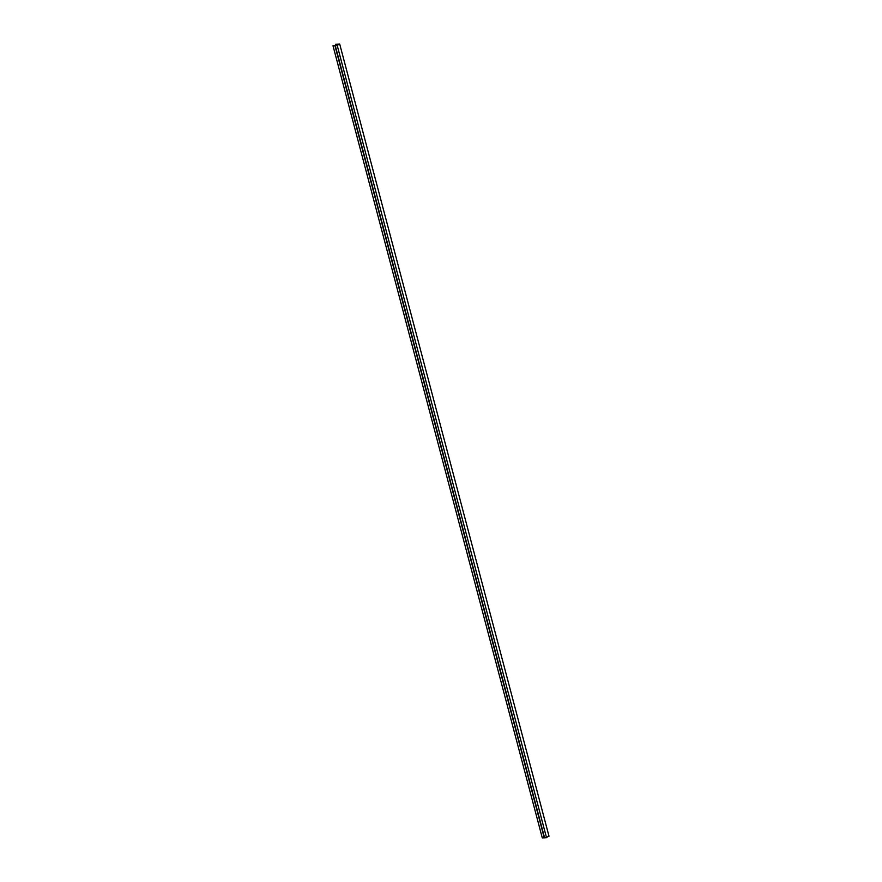 <?xml version="1.0" encoding="UTF-8"?>
<svg xmlns="http://www.w3.org/2000/svg" width="882" height="882" viewBox="0 0 882 882"><rect width="100%" height="100%" fill="white"/><g stroke="black" fill="none" stroke-linecap="round" stroke-linejoin="round"><path stroke-width="1.32" d="M335.469 44.309L339.713 44.1L549.001 836.224A4.223 1.036 165.2 0 0 546.531 837.691L542.287 837.9L332.999 45.776L337.023 45.467A4.564 1.125 165.2 0 1 339.096 44.243L335.822 44.894L335.469 44.309L335.788 45.533M335.987 45.522L335.822 44.894M546.531 837.691L337.244 45.566A4.223 1.036 165.2 0 1 339.713 44.1M337.244 45.566L332.999 45.776M544.569 837.79L335.281 45.666M544.282 837.867L334.995 45.743M544.249 837.801L334.962 45.677M336.34 45.5L336.152 44.806"/></g></svg>
